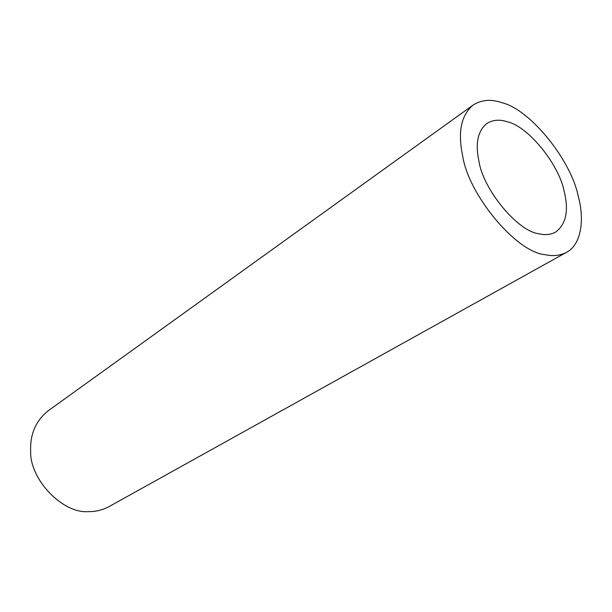 <?xml version="1.0" encoding="UTF-8"?>
<svg xmlns="http://www.w3.org/2000/svg" width="612" height="612" viewBox="0 0 612 612"><rect width="100%" height="100%" fill="white"/><g stroke="black" fill="none" stroke-linecap="round" stroke-linejoin="round"><path stroke-width="0.92" d="M538.95 233.776C545.131 235.299 550.693 234.733 555.635 232.093C566.131 224.176 568.961 210.536 564.119 191.181C559.062 164.651 528.363 126.393 507.409 121.803C499.698 119.218 492.805 119.799 486.739 123.54C477.72 131.098 475.126 143.705 478.967 161.354C483.197 189.59 517.813 231.543 538.95 233.776M502.039 102.74C491.214 98.945 481.537 99.733 473.03 105.103C461.134 115.27 457.669 132.115 462.634 155.639C468.134 194.364 516.123 252.22 544.825 254.615C552.827 256.443 560.041 255.694 566.475 252.351C581.377 244.746 584.735 219.54 578.202 196.115C571.18 160.512 530.39 109.456 502.039 102.74M473.03 105.103L48.325 410.675C35.833 420.75 29.95 434.199 30.669 451.021C29.422 479.081 62.73 514.111 88.702 511.601C95.74 511.731 102.564 510.048 109.165 506.537L566.475 252.351"/></g></svg>
